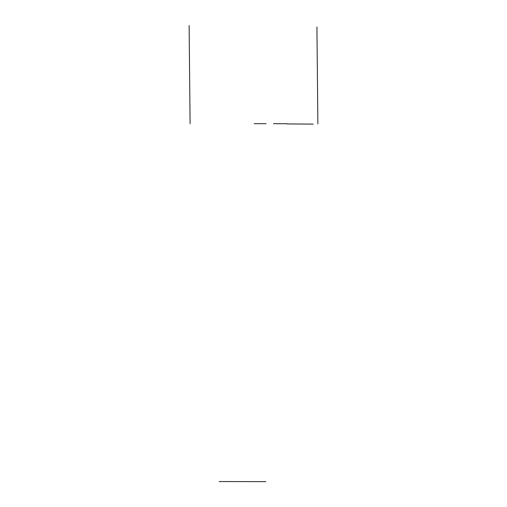 <?xml version="1.0" encoding="UTF-8"?>
<svg xmlns="http://www.w3.org/2000/svg" width="507" height="507" viewBox="0 0 507 507"><rect width="100%" height="100%" fill="white"/><g stroke="black" fill="none" stroke-linecap="round" stroke-linejoin="round"><path stroke-width="0.76" d="M313.199 124.101L286.861 123.936M286.861 123.721L273.457 123.683M219.163 481.542L265.896 481.644M266.01 123.689L254.134 123.664M190.087 123.746L189.124 25.54M317.876 123.936L316.926 27.036"/></g></svg>
